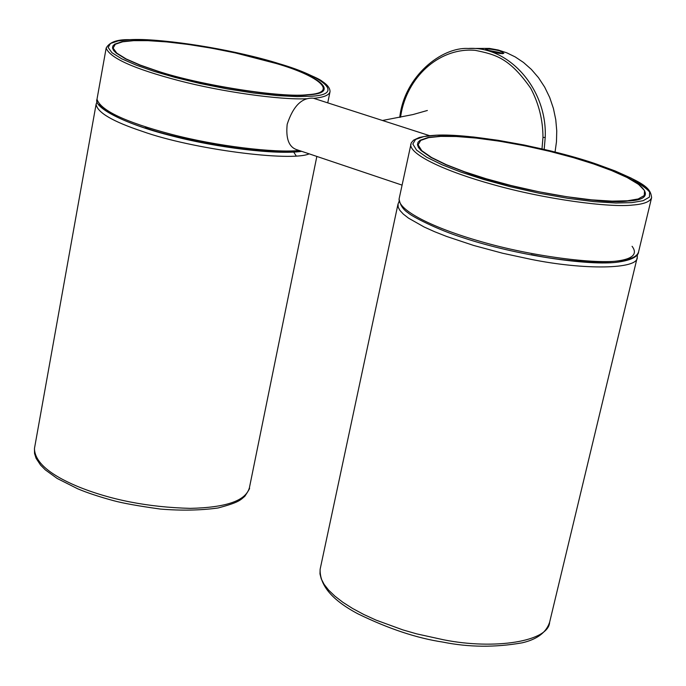 <?xml version="1.0" encoding="UTF-8"?>
<svg xmlns="http://www.w3.org/2000/svg" width="686" height="686" viewBox="0 0 686 686"><rect width="100%" height="100%" fill="white"/><g stroke="black" fill="none" stroke-linecap="round" stroke-linejoin="round"><path stroke-width="1.03" d="M487.429 50.224L499.056 52.376L502.709 53.731M499.425 50.73L503.85 53.242C502.118 54.1 497.539 53.379 490.13 51.064L485.568 49.323C487.257 48.663 491.871 49.135 499.425 50.73M400.495 117.22L401.49 111.715C409.242 74.328 441.355 47.145 475.415 50.378C496.038 54.648 509.415 58.018 530.707 88.245C538.862 103.689 542.943 120.093 542.969 137.44L545.216 137.44C547.411 89.223 508.892 45.713 468.195 48.474L468.186 48.474C441.861 46.922 404.388 75.914 399.749 117.375M429.505 135.639L313.236 98.184C301.814 97.438 293.136 106.133 287.185 124.269C285.736 138.28 288.755 146.684 296.232 149.497L402.039 185.109M468.195 48.474L489.427 48.414L498.268 50.018L506.722 52.796L515.195 56.912L523.487 62.443L531.341 69.389L538.484 77.664L544.675 87.113L549.7 97.472L553.413 108.439L555.763 119.681L556.749 130.88L556.475 141.736L555.06 152M542 148.845L542.969 137.44M300.031 150.774C255.321 155.996 169.236 136.9 145.209 127.716M96.16 103.912L96.091 104.323C97.361 112.547 112.821 121.576 142.474 131.42C192.286 149.308 291.13 161.965 309.18 153.853M316.846 156.434L249.43 487.669C246.017 500.651 226.277 507.554 190.211 508.369C147.91 507.22 110.172 499.837 77.012 486.211C48.92 474.318 34.729 461.755 34.454 448.515L96.091 104.323L97.12 101.451M133.144 40.534L122.057 41.683L114.708 44.161L112.89 45.919L112.495 48.011L113.584 50.404L116.183 53.062L125.641 58.927L139.79 65.093L156.983 71.044C199.009 85.356 284.073 98.57 308.366 94.822C340.393 93.39 320.825 76.095 276.475 63.489C236.593 50.515 160.515 38.219 133.144 40.534M157.351 71.01L140.261 65.084L126.19 58.962L116.783 53.131L113.104 48.097L115.308 44.273L122.605 41.812L133.624 40.663L148.133 40.671L166.698 41.915L188.461 44.479L211.983 48.252L235.478 52.959L276.166 63.489C320.036 76.137 339.013 92.979 307.843 94.651C282.675 98.124 199.935 85.261 157.351 71.01M129.731 39.711C159.109 37.55 236.516 50.069 278.653 63.566C324.487 76.772 344.518 94.402 311.984 96.194L297.33 96.623L277.556 95.628L253.486 93.004L226.886 88.846L200.089 83.503L175.376 77.518L154.35 71.447L136.463 65.239L121.748 58.825L111.938 52.719L108.148 47.463L110.497 43.467L118.172 40.903L129.731 39.711M313.613 98.312C323.62 97.421 329.091 95.225 330.017 91.727L327.745 102.857M99.23 104.495C109.065 116.063 136.668 127.356 182.03 138.375C227.846 149.402 280.625 154.393 300.785 151.34M306.436 98.75C280.831 100.062 222.041 92.01 178.291 80.476C133.83 68.763 109.786 57.95 106.167 48.046L97 99.238C100.585 110.412 125.255 122.065 171.011 134.199C216.296 146.169 275.318 153.132 299.113 150.466M398.043 203.879L398.206 207.249L399.947 210.465L403.317 214.101L408.444 218.105L424.154 227.006L434.598 231.705L446.535 236.421L473.649 245.451L502.641 253.245L530.707 259.282C583.717 270.095 638.289 269.452 637.251 257.396L549.623 622.245C548.74 641.556 494.52 649.994 443.662 639.798L416.771 633.89L402.914 629.911L376.014 620.093L363.683 614.433L352.553 608.448L342.88 602.291L334.862 596.117L328.585 590.08L324.075 584.301L321.254 578.89L319.985 573.925L320.122 569.303L397.94 204.359L399.08 201.358M632.08 246.3C648.999 268.578 569.003 263.098 531.144 254.566M627.956 201.007C663.053 199.583 641.787 179.003 594.007 163.971C550.987 148.51 469.627 133.77 440.129 136.231L428.133 137.474L420.081 140.27L418.014 142.285L417.457 144.695L418.477 147.473L421.11 150.568L430.945 157.446L445.874 164.717L464.139 171.8C508.763 188.83 601.236 205.217 627.956 201.007M593.664 163.971L611.56 170.54L627.107 177.502L638.563 184.371L644.506 190.554L644.274 195.527L638.194 198.966L627.398 200.792L612.058 201.144L591.443 199.84L566.447 196.685L538.922 191.788L511.327 185.58L485.997 178.694L464.542 171.757L446.38 164.717L431.537 157.488L421.753 150.654L418.108 144.806L420.715 140.407L428.716 137.62L440.635 136.385L456.25 136.505L476.161 138.075L499.494 141.205L524.713 145.758L549.923 151.392L573.342 157.626L593.664 163.971M631.883 202.627L615.848 203.013L594.265 201.658L568.068 198.357L539.222 193.229L510.298 186.721L483.741 179.492L461.275 172.22L442.264 164.846L426.761 157.274L416.565 150.123L412.818 144.009L415.596 139.412L424.008 136.514L436.51 135.236L452.846 135.365L473.657 137.02L498.027 140.287L524.353 145.046L550.669 150.92L575.125 157.428L596.366 164.057L615.076 170.917L631.352 178.206L643.374 185.383L649.642 191.866L649.462 197.088L643.151 200.698L631.883 202.627M410.76 144.197L410.7 144.506C410.031 154.925 445.943 171.594 493.191 184.62C544.564 199.172 609.451 207.867 632.981 205.02C644.128 204.119 650.337 201.624 651.623 197.542L638.546 251.994C637.148 256.555 630.871 259.462 619.698 260.731C596.1 264.444 531.487 256.358 480.517 241.455C433.646 228.155 398.163 210.525 399.089 198.957C400.084 204.951 403.076 209.556 408.05 212.78C410.957 215.893 437.154 229.741 463.925 237.999C515.495 255.098 589.403 266.305 618.343 262.069C636.942 259.385 638.546 253.717 638.546 251.994M628.307 178.128C639.129 183.231 646.315 187.973 649.882 192.363M545.216 137.44L544.187 149.359M249.284 488.363C250.296 487.575 248.821 490.207 244.851 496.252C239.963 500.42 238.805 502.426 218.019 507.992C200.561 510.393 181.387 510.753 160.481 509.081C138.521 506.019 122.845 503.207 113.447 500.643C99.093 496.741 87.173 492.788 77.707 488.792L57.212 478.485L45.319 469.876L40.551 465.065L36.109 458.351L34.54 453.497L34.454 448.515M296.103 155.765L293.685 152.052M106.167 48.046C109.417 42.163 117.16 39.376 129.405 39.677C157.711 38.167 217.711 46.811 262.515 58.953C285.033 64.433 318.484 77.681 321.983 81.188C327.496 84.79 330.18 88.305 330.017 91.727M301.737 151.349L301.351 151.392C276.732 154.899 216.287 147.842 168.567 135.048C121.962 123.008 93.236 106.887 97 99.238M549.623 622.245C546.245 632.526 537.087 639.386 522.175 642.825C495.189 647.567 468.718 647.318 442.753 642.07C416.874 638.177 388.619 628.779 357.989 613.867C332.29 600.267 319.667 585.407 320.122 569.294M637.405 254.609L637.251 257.396M651.623 197.542C650.217 188.59 648.004 183.033 594.273 163.328C545.799 146.915 470.133 133.376 436.125 135.193L427.284 135.888L419.257 137.492L413.564 140.167L411.248 142.851L399.089 198.957M427.361 110.48L412.929 114.571L382.454 120.479"/></g></svg>

